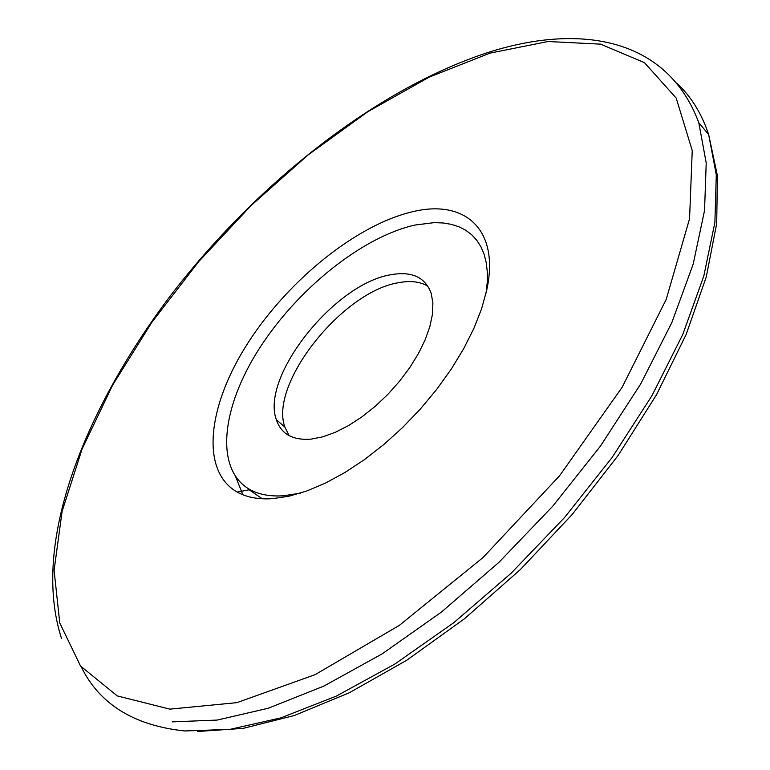 <?xml version="1.0" encoding="UTF-8"?>
<svg xmlns="http://www.w3.org/2000/svg" width="770" height="770" viewBox="0 0 770 770"><rect width="100%" height="100%" fill="white"/><g stroke="black" fill="none" stroke-linecap="round" stroke-linejoin="round"><path stroke-width="1.16" d="M289.145 435.666L284.929 427.196C268.74 383.941 342.842 291.012 399.004 282.628C410.68 280.463 420.314 281.656 427.908 286.209M311.147 439.121C292.725 440.546 281.127 434.068 276.343 419.679C260.424 376.569 334.834 283.408 390.919 274.726C411.796 271.002 425.213 277.181 431.171 293.274L432.904 302.937L432.48 314.122L429.872 326.567L425.117 339.907L418.312 353.786L409.64 367.791L399.341 381.497L387.733 394.5L375.144 406.406L361.958 416.859L348.589 425.56L335.402 432.278L322.813 436.821L311.147 439.121M235.784 477.015L242.868 494.773M262.291 498.777L249.143 489.787M272.619 498.662C258.499 499.576 246.679 497.372 237.15 492.069C199.671 470.634 207.881 404.876 248.277 342.448C288.606 279.866 356.876 224.619 412.662 211.712C464.637 198.997 500.009 229.046 486.765 289.963L481.645 308.635L473.925 328.328L463.723 348.646L451.22 369.177L436.648 389.456L420.314 409.072L402.566 427.562L383.787 444.54L364.393 459.651L344.816 472.578L325.469 483.088L306.739 491L289.019 496.207L272.619 498.662M300.339 493.156L283.658 495.765C270.299 496.64 259.086 494.6 249.99 489.633C214.233 469.575 221.375 407.455 259.471 348.3C297.48 289.01 362.285 236.804 415.03 225.033L434.193 222.636L443.029 222.963L451.268 224.33L458.833 226.736L465.648 230.201L471.654 234.715L476.765 240.259L480.952 246.814L484.128 254.341L486.265 262.791L487.323 272.118L487.256 282.244L486.062 293.11M81.331 667.041C99.686 704.329 134.173 725.638 184.771 730.961L229.96 729.382L280.992 717.842L336.529 696.013L394.798 664.077L453.732 622.728L511.088 573.265L564.593 517.469L612.121 457.486L651.94 395.713L682.749 334.517L703.799 276.112L714.887 222.395L716.293 174.848L708.65 134.509C701.566 113.257 690.854 96.077 676.522 82.977M197.37 731.5L243.108 728.381L294.169 715.561L349.253 692.798L406.666 660.304L464.406 618.82L520.318 569.617L572.235 514.447L618.185 455.378L656.55 394.664L686.137 334.517L706.273 276.931L716.697 223.55L717.409 175.666L708.65 134.509L698.813 122.776L706.215 162.98L704.55 210.46L693.173 264.177L671.806 322.649L640.678 383.999L600.533 445.994L552.696 506.237L498.922 562.35L441.345 612.14L382.228 653.817L323.862 686.089L268.306 708.227L217.313 720.056L172.23 721.875M169.901 709.141L236.929 702.644L315.103 674.655L399.361 625.365L483.185 557.393L559.569 475.773L622.122 387.31L666.214 299.386L689.564 218.738L692.24 150.564L676.185 98.079L644.452 62.649L600.59 44.15L548.076 41.513L490.067 53.101L429.265 77.096L367.935 111.65L307.981 155.02L251.03 205.59L198.554 261.8L151.959 322.149L112.67 385.058L82.188 448.794L62.11 511.347L54.093 570.349L59.762 622.988L80.542 666.031L117.281 695.926L169.901 709.141M276.343 419.679L284.929 427.196M698.813 122.776C667.629 38.904 582.582 23.379 491.443 51.388C377.906 87.231 256.343 183.424 169.593 296.845C84.469 410.169 30.742 543.302 61.494 638.359M249.99 489.633L237.15 492.069"/></g></svg>
